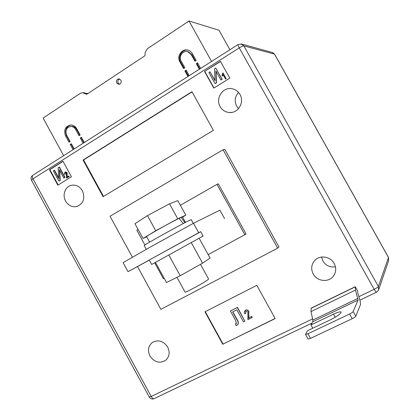 <?xml version="1.0" encoding="UTF-8"?>
<svg xmlns="http://www.w3.org/2000/svg" width="420" height="420" viewBox="0 0 420 420"><rect width="100%" height="100%" fill="white"/><g stroke="black" fill="none" stroke-linecap="round" stroke-linejoin="round"><path stroke-width="0.63" d="M120.934 80.189C121.664 82.619 120.881 83.989 118.577 84.294L116.692 82.982C115.957 80.53 116.755 79.16 119.086 78.876L120.934 80.189M119.653 79.023C117.926 79.811 117.422 81.149 118.141 83.05L119.453 84.226M229.918 49.744L219.03 30.245L189.032 21L147.315 48.757L145.283 52.201L144.89 55.787L86.756 94.295L82.645 92.715L80.33 93.324L43.129 118.073L63.635 155.662M65.52 135.865C63.515 129.869 65.284 126.236 70.823 124.966C73.327 125.05 75.275 126.278 76.676 128.646L80.152 134.999L79.028 135.723L75.553 129.37C74.429 127.47 72.865 126.488 70.854 126.425C66.434 127.454 65.026 130.363 66.628 135.146L70.088 141.472L68.975 142.186L65.52 135.865L66.538 135.765C64.565 130.326 66.04 126.725 70.959 124.966M191.205 54.516L187.635 51.681C182.821 50.159 178.369 56.59 181.115 61.047L184.832 67.741L183.572 68.549L179.86 61.861C176.416 56.275 182.018 48.216 188.05 50.164L189.919 50.977L191.767 52.637L196.219 60.428L194.943 61.241L191.205 54.516L191.929 54.642L188.37 51.818L187.603 51.676M197.794 63.263L197.006 63.772L196.292 63.667L197.563 62.853L200.645 68.386M211.549 61.441L189.032 21M71.542 144.134L70.219 144.459L73.059 149.662M70.219 144.459L71.332 143.745L74.172 148.948M81.622 137.681L80.283 138.012L83.139 143.236M80.283 138.012L81.407 137.287L84.268 142.517M186.396 70.565L185.651 71.043L184.91 70.959L187.966 76.466M184.91 70.959L186.17 70.156L189.226 75.663M196.292 63.667L199.369 69.2M86.273 93.424L88.027 93.45M83.774 92.736L87.355 93.896M71.269 126.394L71.862 126.352C73.867 126.415 75.432 127.391 76.55 129.286L79.8 135.23M66.538 135.765L69.767 141.677M81.265 137.907L83.911 142.742M71.222 144.338L73.852 149.153M187.924 50.132C182.117 49.072 177.418 56.747 180.616 61.966L184.086 68.219M191.929 54.642L195.426 60.932M185.651 71.043L188.48 76.136M197.006 63.772L199.852 68.891M149.919 355.987C154.423 362.366 159.689 363.783 165.716 360.245C169.459 356.69 170.116 352.296 167.685 347.067C163.364 340.893 158.24 339.37 152.313 342.505C148.218 346.028 147.42 350.522 149.919 355.987M313.199 273.992C316.969 281.369 328.356 282.76 333.218 276.339C336.157 272.354 336.478 268.06 334.178 263.456C330.593 256.547 320.287 254.793 315.094 260.116C311.336 264.196 310.7 268.821 313.199 273.992M321.568 257.045L322.885 261.03C325.846 265.666 330.036 267.582 335.438 266.779M220.154 106.601C222.301 110.213 225.409 112.187 229.483 112.518C238.156 113.337 244.708 102.207 239.993 94.474C238.098 91.255 235.373 89.323 231.814 88.683C222.679 86.861 215.182 98.516 220.154 106.601M238.549 92.426C234.885 96.542 234.234 101.089 236.602 106.076L238.534 108.602M65.594 201.065C68.276 205.438 71.915 207.286 76.508 206.598C83.386 203.826 85.355 198.555 82.425 190.78C79.873 186.596 76.398 184.721 71.998 185.167C65.452 185.976 61.934 194.801 65.594 201.065M198.629 232.649L193.463 223.272L151.205 246.55L123.092 262.637L128.032 271.693L200.723 231.735M224.816 149.357L278.98 246.981L277.662 248.162L223.072 149.751L224.816 149.357M49.46 169.769L57.86 185.199L71.416 176.757L62.942 161.222L49.46 169.769L49.891 169.691L58.212 184.978M220.442 61.346L204.519 71.442L213.791 88.111L229.803 78.141L220.442 61.346M103.068 196.681L213.397 130.352L191.951 91.697L83.055 160.057L103.068 196.681M222.763 344.264L275.2 318.591L256.825 285.322L204.955 311.808L222.763 344.264L275.131 318.465M335.202 317.279L333.48 314.181C337.848 312.155 340.405 311.456 341.145 312.086C340.856 313.745 337.355 316.286 330.645 319.709L307.582 330.687L305.487 334.404L307.955 333.753L349.608 313.997C351.545 313.031 352.732 312.218 353.162 311.561L355.772 316.244L360.538 304.495L360.176 301.208L357.74 292.819L357.661 291.05L355.252 286.729L311.157 308.159L311.01 311.588L312.853 320.045L312.858 321.725L310.963 324.944L312.774 328.214M193.463 223.272L219.938 210.168L224.569 218.547M128.032 271.693L149.268 260.106M138.112 229.488L136.836 230.218L144.916 244.981M154.702 262.852L163.406 278.754L164.189 278.334M208.173 254.62L246.073 234.019L218.305 183.839L216.962 184.343L244.892 234.822M180.364 205.296L216.962 184.343M132.395 257.192L110.035 216.263L223.072 149.751M137.498 266.532L160.881 309.335L277.662 248.162M63.021 161.369L49.891 169.691M66.89 172.82L66.859 177.109L68.628 176.006L69.232 176.558L66.544 178.117L66.413 173.103L65.226 172.636L65.504 172.583L65.373 174.106L64.591 174.389L64.953 172.09L65.473 171.89L67.168 172.767L67.132 176.941M65.615 171.864L67.168 172.767M54.254 170.258L58.769 178.547L58.123 167.811L59.152 167.16L64.78 177.487L63.84 178.07L59.304 169.743L59.955 180.5L58.931 181.141L53.324 170.846L54.537 170.205L58.732 177.902M59.152 167.16L59.435 167.113L65.058 177.429L63.84 178.07M59.624 170.331L60.233 180.437L58.931 181.141M220.526 61.504L204.519 71.442M204.803 71.474L213.985 87.99M222.39 76.146L222.028 75.495L222.521 73.227L223.062 73.022L226.212 78.682L225.482 79.007L223.015 74.582L222.39 76.146L223.146 74.818M209.995 71.799L214.982 80.761L214.562 68.912L215.78 68.145L221.996 79.301L220.883 79.994L215.875 70.996L216.295 82.861L215.082 83.617L208.898 72.497L209.995 71.799L214.966 80.43M215.78 68.145L222.169 79.317L220.883 79.994M216.069 71.342L216.473 82.877L215.082 83.617M192.061 91.886L83.591 159.968L103.509 196.413M83.591 159.968L83.055 160.057M205.275 311.651L223.015 343.98M248.966 315.814L248.63 318.014L251.701 316.491L252.236 317.457L247.884 319.704L247.926 311.971L245.931 311.141L245.642 311.336L245.779 313.31L244.75 313.777L244.409 312.832L244.44 311.383L245.642 310.107C247.002 309.608 248.089 310.044 248.908 311.414L248.63 318.014M244.913 310.663L245.642 310.107M235.431 323.846L236.371 323.568L235.688 320.596L230.407 311L237.316 307.514L244.86 321.206L243.5 321.883L236.843 309.792L232.633 311.918L236.486 318.927C238.066 320.938 238.481 322.922 237.725 324.886L236.061 325.568L235.431 323.846L236.486 323.431M230.407 311L237.478 307.356L244.86 321.206M232.827 311.819L236.649 318.759C238.224 320.764 238.639 322.749 237.888 324.713M59.955 180.5L60.233 180.437M64.78 177.487L65.058 177.429M67.011 175.67L67.289 175.613M65.226 172.636L65.095 174.163L65.373 174.106M65.095 174.163L64.591 174.389M68.628 176.006L69.232 176.558M68.959 176.61L66.544 178.117M222.884 72.996L226.212 78.682M226.039 78.661L225.482 79.007M248.483 318.187L251.701 316.491M245.49 310.27C246.85 309.771 247.936 310.207 248.756 311.582L248.908 311.414M248.756 311.582L248.813 315.982M245.642 311.336L245.627 313.472M251.554 316.659L252.084 317.625M307.955 333.753L310.506 338.368L352.228 318.696L349.608 313.997M310.506 338.368L308.028 338.998L305.487 334.404M355.772 316.244C355.346 316.916 354.165 317.735 352.228 318.696M355.252 286.729L355.478 290.047L358.066 300.064L353.162 311.561M333.48 314.181L310.963 324.944M199.08 232.502L200.676 231.651L203.096 236.045L151.657 264.464L149.231 260.038L199.08 232.502M199.18 238.292L210.073 258.079L202.582 263.167L180.18 275.735L166.483 282.524L155.479 262.427M202.582 263.167L191.315 242.681M180.18 275.735L168.861 255.097M146.255 249.322L144.191 245.553C142.343 245.858 181.892 223.881 189.646 220.306L191.216 219.676L193.258 223.382M200.503 264.332L208.583 279.027L207.911 279.72C204.341 282.597 184.774 293.207 185.073 292.11L176.967 277.326M184.895 222.7L181.136 217.35L182.427 216.893L185.462 222.406M149.62 242.13L146.585 236.591C145.32 236.623 169.706 222.899 178.967 218.384L183.272 223.55M181.136 217.35L179.078 218.51M146.68 236.765L143.021 238.455L155.768 230.743L177.749 218.789L185.803 215.171L182.553 217.119M185.803 215.171L177.797 200.629L169.496 203.789L177.749 218.789M143.021 238.455L134.946 223.708L147.483 215.639L169.496 203.789M155.768 230.743L147.483 215.639M85.407 93.046L83.832 93.014M76.55 129.286L75.553 129.37M180.616 61.966L179.86 61.861M358.858 296.683L374.178 289.322L239.264 47.88L32.991 178.841L151.195 396.464L312.606 318.906M238.145 44.499L238.103 44.53C237.883 44.924 238.266 46.043 239.264 47.88C241.479 46.531 243.017 45.869 243.868 45.906L378.373 286.471L388.484 257.497L274.47 54.112L243.868 45.906L241.085 43.916M32.844 175.277L32.739 175.34C32.072 175.996 32.156 177.161 32.991 178.841L31.505 180.222C30.655 178.285 31.064 176.657 32.739 175.34L238.103 44.53L241.778 44.1L272.69 52.579L274.549 54.164L272.144 52.432M312.086 323.038L154.203 398.601C153.258 398.953 152.255 398.239 151.195 396.464L149.237 397.026L31.505 180.222M374.178 289.322C375.333 291.317 376.131 292.268 376.572 292.173L378.536 290.178L378.373 286.471C377.932 287.191 376.53 288.136 374.178 289.322M388.484 257.408L388.621 260.642L388.484 257.408L274.549 54.164M312.858 321.725L358.066 300.064M312.853 320.045L357.893 298.431M311.01 311.588L355.478 290.047M311.026 308.369L355.163 286.918M118.881 84.31L118.577 84.294M84.221 92.746L82.645 92.715M71.862 126.352L70.854 126.425M188.37 51.818L187.635 51.681M166.656 359.363L165.716 360.245M334.682 273.998L333.218 276.339M231.898 112.371L229.483 112.518M77.684 206.252L76.508 206.598M149.237 397.026C150.434 398.848 152.05 399.389 154.093 398.654M376.525 292.194L359.872 300.163M378.819 289.349L388.621 260.642M65.751 171.838L65.473 171.89"/></g></svg>
